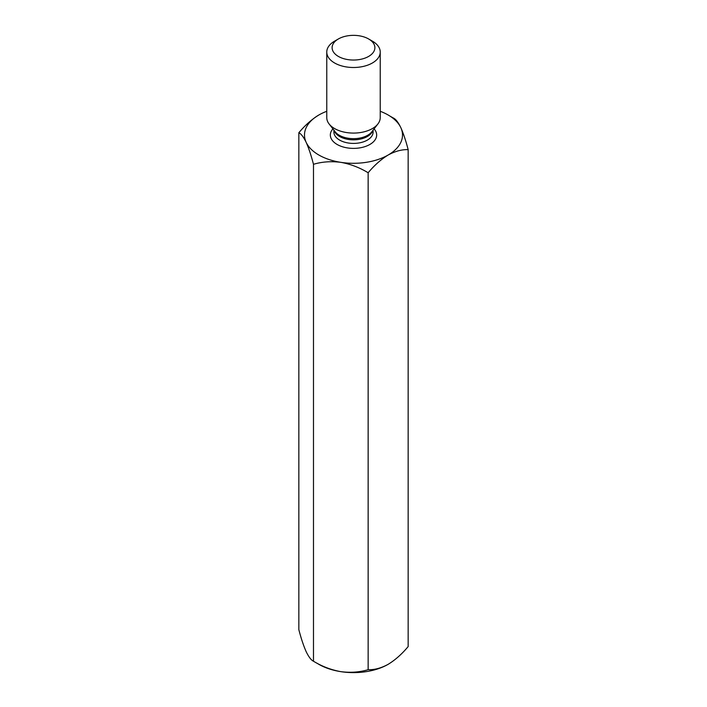 <?xml version="1.0" encoding="UTF-8"?>
<svg xmlns="http://www.w3.org/2000/svg" width="707" height="707" viewBox="0 0 707 707"><rect width="100%" height="100%" fill="white"/><g stroke="black" fill="none" stroke-linecap="round" stroke-linejoin="round"><path stroke-width="1.06" d="M380.233 111.291A49.013 28.298 180 0 1 400.842 127.684C403.441 133.552 405.889 140.87 408.16 149.654L408.16 646.587C401.903 654.072 395.24 659.985 388.152 664.324C381.091 668.159 374.418 669.944 368.144 669.688L368.144 172.755C359.527 167.532 350.416 164.059 340.818 162.336A49.013 28.298 180 0 1 306.158 142.328C308.729 148.108 311.177 155.434 313.484 164.298C321.994 161.753 331.106 161.099 340.818 162.336A49.013 28.298 180 0 0 388.152 155.019C381.091 159.34 374.418 165.261 368.144 172.755M313.484 164.298L313.484 661.231C311.177 660.144 308.729 656.944 306.158 651.642C303.559 645.774 301.111 638.448 298.84 629.672L298.84 132.739C301.111 133.782 303.559 136.981 306.158 142.328A49.013 28.298 180 0 1 318.848 115.002C311.778 119.324 305.106 125.245 298.84 132.739M408.16 149.654C401.903 149.389 395.24 151.183 388.152 155.019A49.013 28.298 0 0 0 400.842 127.684C398.271 122.382 395.823 119.183 393.516 118.096L390.123 116.204M313.484 661.231C321.994 666.418 331.106 669.891 340.818 671.65C350.416 672.896 359.527 672.242 368.144 669.688M372.403 41.147L368.621 38.965A21.387 12.346 180 0 1 368.621 56.427A21.387 12.346 180 0 1 338.379 56.427A21.387 12.346 180 0 1 338.379 38.965A21.387 12.346 180 0 1 368.621 38.965L372.403 41.147A26.733 15.43 180 0 1 380.233 52.062A26.733 15.43 180 0 1 353.5 67.501A26.733 15.43 180 0 1 326.767 52.062A26.733 15.43 180 0 1 334.597 41.147L338.379 38.965M380.233 52.062L380.233 117.654A26.733 15.43 180 0 1 377.9 123.955A26.733 15.43 180 0 1 353.5 133.084A26.733 15.43 180 0 1 329.1 123.955A26.733 15.43 180 0 1 326.767 117.654L326.767 52.062M316.877 663.122A49.013 28.298 0 0 0 340.818 671.65A49.013 28.298 0 0 0 388.152 664.324M318.848 115.002A49.013 28.298 180 0 1 326.767 111.291M374.091 128.877A23.172 13.38 180 0 1 353.5 148.382A23.172 13.38 180 0 1 332.909 128.877M373.102 130.15L373.102 132.094A19.602 11.321 180 0 1 353.5 143.415A19.602 11.321 180 0 1 333.898 132.094L333.898 130.15M329.1 123.955L335.171 131.794A20.079 11.595 0 0 0 339.298 135.258A20.079 11.595 0 0 0 371.829 131.794L377.9 123.955M372.775 130.565A19.602 11.321 180 0 1 353.5 139.827A19.602 11.321 180 0 1 334.225 130.565"/></g></svg>
